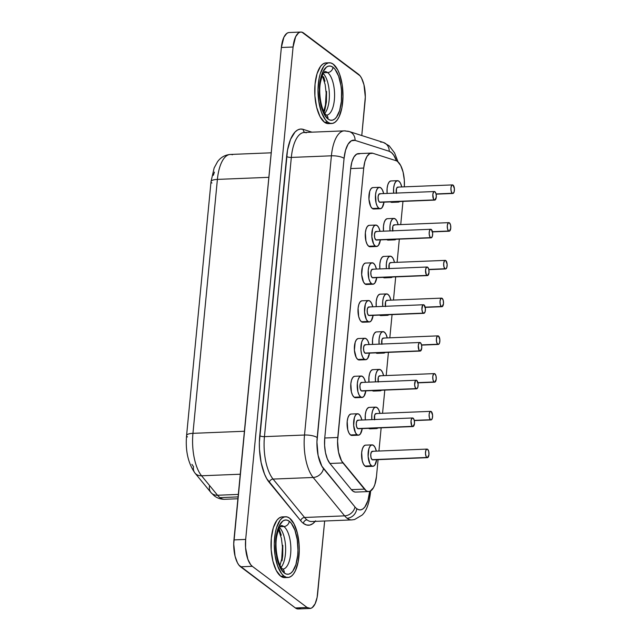<?xml version="1.0" encoding="UTF-8"?>
<svg xmlns="http://www.w3.org/2000/svg" width="641" height="641" viewBox="0 0 641 641"><rect width="100%" height="100%" fill="white"/><g stroke="black" fill="none" stroke-linecap="round" stroke-linejoin="round"><path stroke-width="0.96" d="M324.859 113.273A21.81 8.942 87.7 0 0 329.33 93.185A21.81 8.942 87.7 0 0 323.256 73.523A21.81 8.942 87.7 0 1 329.33 93.185A21.81 8.942 87.7 0 1 324.859 113.273M324.859 71.544A21.81 8.942 -92.3 0 1 327.607 72.561A5.36 4.639 -53.1 0 0 332.983 67.257A27.17 11.137 87.7 0 0 319.595 84.957A27.17 11.137 87.7 0 0 328 119.026L324.017 113.922L321.021 105.653L319.466 95.485L319.314 90.157L320.292 80.061L322.816 71.952L326.509 67.065L328.625 66.087L330.812 66.151L332.983 67.257L335.067 69.348L338.624 76.167L340.94 85.565L341.517 90.798L341.397 101.326L339.61 110.613L336.437 117.239L334.482 119.218L332.367 120.188L330.179 120.131L328 119.026A5.36 4.639 -53.1 0 0 326.365 114.963A5.36 4.639 126.9 0 1 328 119.026A27.17 11.137 87.7 0 0 341.397 101.326A27.17 11.137 87.7 0 0 332.983 67.257A5.36 4.639 126.9 0 1 327.607 72.561A21.81 8.942 -92.3 0 1 334.586 95.221A21.81 8.942 -92.3 0 1 327.527 114.939M281.143 567.261A21.81 8.942 87.7 0 0 285.614 547.174A21.81 8.942 87.7 0 0 279.54 527.511A21.81 8.942 87.7 0 1 285.614 547.174A21.81 8.942 87.7 0 1 281.143 567.261M281.151 525.524A21.81 8.942 -92.3 0 1 283.891 526.541A5.36 4.639 -53.1 0 0 289.275 521.237A27.17 11.137 87.7 0 0 275.878 538.937A27.17 11.137 87.7 0 0 284.292 573.014L280.309 567.91L277.313 559.641L275.758 549.465L275.878 538.937L276.575 534.041L279.099 525.932L282.801 521.053L284.916 520.075L287.096 520.139L289.275 521.237L291.351 523.328L294.908 530.147L297.232 539.546L297.961 550.106L297.68 555.314L295.902 564.593L292.729 571.219L290.766 573.198L288.65 574.176L286.463 574.112L284.292 573.014A5.36 4.639 -53.1 0 0 282.657 568.944A5.36 4.639 126.9 0 1 284.292 573.014A27.17 11.137 87.7 0 0 297.68 555.314A27.17 11.137 87.7 0 0 289.275 521.237A5.36 4.639 126.9 0 1 283.891 526.541A21.81 8.942 -92.3 0 1 290.87 549.201A21.81 8.942 -92.3 0 1 283.811 568.92M284.804 577.613L280.734 576.211A30.383 12.459 87.7 0 0 284.748 577.621L288.009 577.485A30.383 12.459 -92.3 0 1 283.995 576.075L280.734 576.211L276.279 570.498L272.93 561.252L271.191 549.874L271.335 538.095L273.322 527.711L276.872 520.308L279.067 518.096L281.431 516.999M285.557 516.758L282.296 516.894A30.383 12.459 87.7 0 0 271.039 542.871A30.383 12.459 87.7 0 0 280.734 576.211L283.995 576.075A30.383 12.459 -92.3 0 1 274.3 542.735A30.383 12.459 -92.3 0 1 285.557 516.758A30.383 12.459 -92.3 0 1 289.572 518.168L287.136 516.942L284.692 516.87L282.328 517.96L280.133 520.172L276.583 527.583L275.366 532.495L274.276 543.792L275.093 555.595L277.689 566.107L281.671 573.735L283.995 576.075L286.423 577.309L288.875 577.373L291.238 576.283L293.434 574.072L295.373 570.827L298.193 561.756L299.283 550.459L299.115 544.505L297.376 533.128L294.019 523.881L289.572 518.168A30.383 12.459 -92.3 0 1 299.259 551.508A30.383 12.459 -92.3 0 1 288.009 577.485M328.512 123.633L324.45 122.223A30.383 12.459 87.7 0 0 328.464 123.633L331.718 123.505A30.383 12.459 -92.3 0 1 327.703 122.094L324.45 122.223L319.995 116.518L316.646 107.271L314.907 95.894L315.043 84.115L317.039 73.731L320.588 66.327L322.784 64.108L325.147 63.018M329.274 62.778L326.013 62.906A30.383 12.459 87.7 0 0 314.755 88.891A30.383 12.459 87.7 0 0 324.45 122.223L327.703 122.094A30.383 12.459 -92.3 0 1 318.016 88.754A30.383 12.459 -92.3 0 1 329.274 62.778A30.383 12.459 -92.3 0 1 333.28 64.188L330.852 62.954L328.408 62.89L326.037 63.98L323.841 66.191L320.3 73.603L319.082 78.506L317.992 89.804L318.809 101.615L321.405 112.127L325.38 119.755L327.703 122.094L330.139 123.32L332.583 123.392L334.947 122.303L337.142 120.091L339.081 116.838L341.909 107.768L342.999 96.479L342.182 84.668L339.586 74.156L337.735 69.893L333.28 64.188A30.383 12.459 -92.3 0 1 342.975 97.528A30.383 12.459 -92.3 0 1 331.718 123.505M327.607 72.561L323.769 72.713L327.607 72.561A21.81 8.942 -92.3 0 1 334.57 96.326A21.81 8.942 -92.3 0 1 326.622 115.124M283.891 526.541L280.053 526.694L283.891 526.541A21.81 8.942 -92.3 0 1 290.854 550.307A21.81 8.942 -92.3 0 1 282.905 569.104M380.113 202.3L379.424 202.115A4.287 1.755 87.7 0 0 379.985 202.316L434.726 200.104A4.287 1.755 -92.3 0 1 434.157 199.912L379.424 202.115L378.318 200.008L378.094 196.739L378.879 194.223L380.209 193.943M434.382 191.539L379.64 193.742A4.287 1.755 87.7 0 0 378.054 197.412A4.287 1.755 87.7 0 0 379.424 202.115L434.157 199.912A4.287 1.755 -92.3 0 1 432.787 195.201A4.287 1.755 -92.3 0 1 434.382 191.539A4.287 1.755 -92.3 0 1 434.943 191.731L433.612 192.02L432.827 194.527L433.532 199.103L434.846 200.096L436.273 197.116L436.048 193.846L434.943 191.731A4.287 1.755 -92.3 0 1 436.313 196.442A4.287 1.755 -92.3 0 1 434.726 200.104M372.557 187.613L370.955 188.783L369.697 191.395L368.944 199.215L370.746 206.498L372.317 208.509A10.729 4.399 87.7 0 0 373.727 209.006L380.249 208.742A10.729 4.399 -92.3 0 1 378.831 208.245L372.317 208.509L374.04 208.966M380.802 187.813A10.729 4.399 -92.3 0 1 383.671 193.582L382.373 189.824L380.802 187.813L379.079 187.348L377.469 188.518L376.219 191.13L375.514 194.8L376.075 202.973L377.261 206.234L378.831 208.245A10.729 4.399 -92.3 0 1 375.41 196.483A10.729 4.399 -92.3 0 1 379.384 187.316A10.729 4.399 -92.3 0 1 380.802 187.813M379.384 187.316L372.87 187.573A10.729 4.399 87.7 0 0 368.895 196.747A10.729 4.399 87.7 0 0 372.317 208.509L378.831 208.245L380.554 208.71L382.164 207.54L384.015 202.155A10.729 4.399 -92.3 0 1 380.249 208.742M376.475 240.038L375.786 239.854A4.287 1.755 87.7 0 0 376.355 240.055L431.089 237.851A4.287 1.755 -92.3 0 1 430.528 237.651L375.786 239.854L374.689 237.747L374.456 234.478L375.241 231.962L376.571 231.681M430.744 229.278L376.011 231.481A4.287 1.755 87.7 0 0 374.416 235.151A4.287 1.755 87.7 0 0 375.786 239.854L430.528 237.651A4.287 1.755 -92.3 0 1 429.158 232.939A4.287 1.755 -92.3 0 1 430.744 229.278A4.287 1.755 -92.3 0 1 431.313 229.478L430.624 229.294L429.478 230.8L429.174 233.933L429.895 236.841L431.217 237.835L432.355 236.321L432.659 233.196L431.313 229.478A4.287 1.755 -92.3 0 1 432.683 234.181A4.287 1.755 -92.3 0 1 431.089 237.851M368.928 225.352L367.317 226.521L366.067 229.133L365.362 232.803L365.923 240.976L367.109 244.237L368.679 246.248A10.729 4.399 87.7 0 0 370.097 246.753L376.612 246.489A10.729 4.399 -92.3 0 1 375.193 245.992L368.679 246.248L370.402 246.713M377.164 225.552A10.729 4.399 -92.3 0 1 380.033 231.321L378.735 227.563L377.164 225.552L375.442 225.095L373.831 226.257L372.581 228.877L371.828 236.697L373.623 243.973L375.193 245.992A10.729 4.399 -92.3 0 1 371.772 234.221A10.729 4.399 -92.3 0 1 375.746 225.055A10.729 4.399 -92.3 0 1 377.164 225.552M375.746 225.055L369.232 225.32A10.729 4.399 87.7 0 0 365.258 234.486A10.729 4.399 87.7 0 0 368.679 246.248L375.193 245.992L376.916 246.448L378.527 245.279L380.377 239.894A10.729 4.399 -92.3 0 1 376.612 246.489M372.838 277.785L372.157 277.601A4.287 1.755 87.7 0 0 372.717 277.801L427.459 275.59A4.287 1.755 -92.3 0 1 426.89 275.39L372.157 277.601L371.051 275.486L370.827 272.217L371.612 269.709L372.942 269.42M427.114 267.017L372.373 269.228A4.287 1.755 87.7 0 0 370.786 272.89A4.287 1.755 87.7 0 0 372.157 277.601L426.89 275.39A4.287 1.755 -92.3 0 1 425.52 270.686A4.287 1.755 -92.3 0 1 427.114 267.017A4.287 1.755 -92.3 0 1 427.675 267.217L426.345 267.497L425.56 270.013L426.265 274.588L427.579 275.574L429.005 272.593L428.781 269.324L427.675 267.217A4.287 1.755 -92.3 0 1 429.045 271.92A4.287 1.755 -92.3 0 1 427.459 275.59M365.29 263.098L363.679 264.26L362.429 266.88L361.676 274.701L363.471 281.976L365.05 283.995A10.729 4.399 87.7 0 0 366.46 284.492L372.982 284.227A10.729 4.399 -92.3 0 1 371.564 283.731L365.05 283.995L366.764 284.452M373.527 263.291A10.729 4.399 -92.3 0 1 376.403 269.06L375.105 265.31L373.527 263.291L371.812 262.834L370.202 264.004L368.952 266.616L368.246 270.278L368.807 278.45L369.993 281.711L371.564 283.731A10.729 4.399 -92.3 0 1 368.142 271.96A10.729 4.399 -92.3 0 1 372.117 262.794A10.729 4.399 -92.3 0 1 373.527 263.291M372.117 262.794L365.594 263.058A10.729 4.399 87.7 0 0 361.628 272.225A10.729 4.399 87.7 0 0 365.05 283.995L371.564 283.731L373.286 284.187L374.897 283.026L376.748 277.633A10.729 4.399 -92.3 0 1 372.982 284.227M358.303 428.749L357.614 428.565A4.287 1.755 87.7 0 0 358.183 428.765L412.924 426.553A4.287 1.755 -92.3 0 1 412.355 426.353L357.614 428.565L356.516 426.449L356.292 423.18L357.069 420.672L358.407 420.392M412.572 417.98L357.838 420.192A4.287 1.755 87.7 0 0 356.252 423.853A4.287 1.755 87.7 0 0 357.614 428.565L412.355 426.353A4.287 1.755 -92.3 0 1 410.985 421.65A4.287 1.755 -92.3 0 1 412.572 417.98A4.287 1.755 -92.3 0 1 413.141 418.18L411.81 418.461L411.025 420.977L411.722 425.552L413.044 426.537L414.471 423.557L414.246 420.288L413.141 418.18A4.287 1.755 -92.3 0 1 414.511 422.884A4.287 1.755 -92.3 0 1 412.924 426.553M350.755 414.062L349.145 415.224L347.895 417.844L347.19 421.506L347.759 429.678L348.936 432.939L350.507 434.959A10.729 4.399 87.7 0 0 351.925 435.455L358.439 435.191A10.729 4.399 -92.3 0 1 357.029 434.694L350.507 434.959L352.23 435.415M358.992 414.254A10.729 4.399 -92.3 0 1 361.861 420.023L360.562 416.273L358.992 414.254L357.269 413.798L355.667 414.967L354.409 417.579L353.656 425.4L355.459 432.683L357.029 434.694A10.729 4.399 -92.3 0 1 353.608 422.924A10.729 4.399 -92.3 0 1 357.582 413.757A10.729 4.399 -92.3 0 1 358.992 414.254M357.582 413.757L351.06 414.022A10.729 4.399 87.7 0 0 347.085 423.188A10.729 4.399 87.7 0 0 350.507 434.959L357.029 434.694L358.752 435.151L360.354 433.989L362.213 428.597A10.729 4.399 -92.3 0 1 358.439 435.191M361.941 391.002L361.252 390.826A4.287 1.755 87.7 0 0 361.82 391.018L416.554 388.815A4.287 1.755 -92.3 0 1 415.985 388.614L361.252 390.826L360.146 388.71L359.921 385.441L360.707 382.933L362.037 382.645M416.209 380.241L361.468 382.445A4.287 1.755 87.7 0 0 359.881 386.114A4.287 1.755 87.7 0 0 361.252 390.826L415.985 388.614A4.287 1.755 -92.3 0 1 414.623 383.911A4.287 1.755 -92.3 0 1 416.209 380.241A4.287 1.755 -92.3 0 1 416.778 380.442L415.44 380.722L414.639 384.896L415.36 387.805L416.674 388.799L417.82 387.284L418.124 384.159L416.778 380.442A4.287 1.755 -92.3 0 1 418.14 385.145A4.287 1.755 -92.3 0 1 416.554 388.815M354.393 376.323L352.782 377.485L351.532 380.097L350.827 383.767L351.388 391.939L352.574 395.201L354.144 397.22A10.729 4.399 87.7 0 0 355.563 397.716L362.077 397.452A10.729 4.399 -92.3 0 1 360.659 396.955L354.144 397.22L355.867 397.676M362.63 376.515A10.729 4.399 -92.3 0 1 365.498 382.284L364.2 378.527L362.63 376.515L360.907 376.059L359.297 377.22L358.047 379.841L357.341 383.502L357.902 391.675L359.088 394.936L360.659 396.955A10.729 4.399 -92.3 0 1 357.237 385.185A10.729 4.399 -92.3 0 1 361.212 376.019A10.729 4.399 -92.3 0 1 362.63 376.515M361.212 376.019L354.697 376.283A10.729 4.399 87.7 0 0 350.723 385.449A10.729 4.399 87.7 0 0 354.144 397.22L360.659 396.955L362.381 397.412L363.992 396.242L365.843 390.858A10.729 4.399 -92.3 0 1 362.077 397.452M365.57 353.263L364.881 353.079A4.287 1.755 87.7 0 0 365.45 353.279L420.192 351.076A4.287 1.755 -92.3 0 1 419.623 350.875L364.881 353.079L363.784 350.972L363.559 347.702L364.336 345.187L365.674 344.906M419.839 342.502L365.106 344.706A4.287 1.755 87.7 0 0 363.519 348.375A4.287 1.755 87.7 0 0 364.881 353.079L419.623 350.875A4.287 1.755 -92.3 0 1 418.252 346.164A4.287 1.755 -92.3 0 1 419.839 342.502A4.287 1.755 -92.3 0 1 420.408 342.695L419.078 342.983L418.293 345.491L418.99 350.066L420.312 351.06L421.738 348.079L421.514 344.81L420.408 342.695A4.287 1.755 -92.3 0 1 421.778 347.406A4.287 1.755 -92.3 0 1 420.192 351.076M358.023 338.576L356.412 339.746L355.162 342.358L354.409 350.178L356.204 357.462L357.782 359.473A10.729 4.399 87.7 0 0 359.192 359.97L365.715 359.713A10.729 4.399 -92.3 0 1 364.296 359.208L357.782 359.473L359.497 359.938M366.259 338.777A10.729 4.399 -92.3 0 1 369.128 344.546L367.838 340.788L366.259 338.777L364.545 338.312L362.934 339.482L361.676 342.094L360.923 349.914L361.54 353.936L362.726 357.197L364.296 359.208A10.729 4.399 -92.3 0 1 360.875 347.446A10.729 4.399 -92.3 0 1 364.849 338.28A10.729 4.399 -92.3 0 1 366.259 338.777M364.849 338.28L358.327 338.536A10.729 4.399 87.7 0 0 354.361 347.71A10.729 4.399 87.7 0 0 357.782 359.473L364.296 359.208L366.019 359.673L367.622 358.503L369.48 353.119A10.729 4.399 -92.3 0 1 365.715 359.713M452.266 193.278L436.064 193.935L452.955 193.462L454.1 191.947L454.405 188.823L453.059 185.105A4.287 1.755 -92.3 0 1 454.421 189.808A4.287 1.755 -92.3 0 1 452.834 193.478A4.287 1.755 -92.3 0 1 452.266 193.278A4.287 1.755 -92.3 0 1 450.903 188.574A4.287 1.755 -92.3 0 1 452.49 184.904A4.287 1.755 -92.3 0 1 453.059 185.105L451.721 185.385L450.943 187.901L451.168 191.17L452.266 193.278M390.441 201.891A10.729 4.399 87.7 0 0 391.843 202.38L398.357 202.115A10.729 4.399 -92.3 0 1 396.963 201.635M398.91 181.179A10.729 4.399 -92.3 0 1 401.779 186.948L400.481 183.198L398.91 181.179L397.188 180.722L395.577 181.884L394.327 184.504L393.622 188.166L393.646 193.181A10.729 4.399 -92.3 0 1 397.492 180.682A10.729 4.399 -92.3 0 1 398.91 181.179M396.939 201.619L398.662 202.075L399.712 201.522A10.729 4.399 -92.3 0 1 398.357 202.115M448.636 231.016L432.435 231.673L449.325 231.201L450.751 228.228L450.527 224.959L449.421 222.844A4.287 1.755 -92.3 0 1 450.791 227.547A4.287 1.755 -92.3 0 1 449.205 231.217A4.287 1.755 -92.3 0 1 448.636 231.016A4.287 1.755 -92.3 0 1 447.266 226.313A4.287 1.755 -92.3 0 1 448.852 222.643A4.287 1.755 -92.3 0 1 449.421 222.844L448.091 223.124L447.306 225.64L447.53 228.909L448.636 231.016M386.811 239.638A10.729 4.399 87.7 0 0 388.206 240.119L394.728 239.854A10.729 4.399 -92.3 0 1 393.326 239.373M395.273 218.918A10.729 4.399 -92.3 0 1 398.141 224.687L396.851 220.937L395.273 218.918L393.55 218.461L391.947 219.631L390.69 222.243L389.992 225.904L390.016 230.92A10.729 4.399 -92.3 0 1 393.862 218.421A10.729 4.399 -92.3 0 1 395.273 218.918M396.074 239.261A10.729 4.399 -92.3 0 1 394.728 239.854M444.998 268.763L428.797 269.412L445.687 268.948L446.833 267.433L447.138 264.3L445.791 260.583A4.287 1.755 -92.3 0 1 447.154 265.294A4.287 1.755 -92.3 0 1 445.567 268.956A4.287 1.755 -92.3 0 1 444.998 268.763A4.287 1.755 -92.3 0 1 443.636 264.052A4.287 1.755 -92.3 0 1 445.223 260.382A4.287 1.755 -92.3 0 1 445.791 260.583L444.453 260.871L443.676 263.379L443.901 266.648L444.998 268.763M383.174 277.377A10.729 4.399 87.7 0 0 384.576 277.857L391.09 277.593A10.729 4.399 -92.3 0 1 389.696 277.112L391.395 277.561L392.444 277A10.729 4.399 -92.3 0 1 391.09 277.593M391.643 256.664A10.729 4.399 -92.3 0 1 394.511 262.433L393.213 258.676L391.643 256.664L389.92 256.2L388.31 257.37L387.06 259.982L386.355 263.651L386.379 268.659A10.729 4.399 -92.3 0 1 390.225 256.168A10.729 4.399 -92.3 0 1 391.643 256.664M441.369 306.502L425.167 307.151L442.058 306.686L443.484 303.706L443.26 300.437L442.154 298.329A4.287 1.755 -92.3 0 1 443.524 303.033A4.287 1.755 -92.3 0 1 441.937 306.702A4.287 1.755 -92.3 0 1 441.369 306.502A4.287 1.755 -92.3 0 1 439.998 301.791A4.287 1.755 -92.3 0 1 441.585 298.129A4.287 1.755 -92.3 0 1 442.154 298.329L440.824 298.61L440.038 301.118L440.263 304.387L441.369 306.502M379.544 315.116A10.729 4.399 87.7 0 0 380.938 315.604L387.452 315.34A10.729 4.399 -92.3 0 1 386.058 314.851L387.765 315.3L388.815 314.747A10.729 4.399 -92.3 0 1 387.452 315.34M388.005 294.403A10.729 4.399 -92.3 0 1 390.874 300.172L389.576 296.414L388.005 294.403L386.283 293.947L384.68 295.108L383.422 297.728L382.717 301.39L382.741 306.398A10.729 4.399 -92.3 0 1 386.595 293.907A10.729 4.399 -92.3 0 1 388.005 294.403M372.782 459.853L372.092 459.669A4.287 1.755 87.7 0 0 372.661 459.869L427.395 457.666A4.287 1.755 -92.3 0 1 426.834 457.466L372.092 459.669L370.995 457.562L370.762 454.293L371.548 451.785L372.878 451.496M427.05 449.093L372.317 451.296A4.287 1.755 87.7 0 0 370.722 454.966A4.287 1.755 87.7 0 0 372.092 459.669L426.834 457.466A4.287 1.755 -92.3 0 1 425.464 452.762A4.287 1.755 -92.3 0 1 427.05 449.093A4.287 1.755 -92.3 0 1 427.619 449.293L426.93 449.109L425.784 450.615L425.48 453.748L426.201 456.656L427.523 457.65L428.949 454.669L428.717 451.4L427.619 449.293A4.287 1.755 -92.3 0 1 428.989 453.996A4.287 1.755 -92.3 0 1 427.395 457.666M365.234 445.166L363.623 446.336L362.373 448.948L361.668 452.618L362.229 460.791L363.415 464.052L364.985 466.063A10.729 4.399 87.7 0 0 366.404 466.568L372.918 466.303A10.729 4.399 -92.3 0 1 371.5 465.807L364.985 466.063L366.708 466.528M373.471 445.367A10.729 4.399 -92.3 0 1 376.339 451.136L375.041 447.378L373.471 445.367L371.748 444.91L370.137 446.072L368.887 448.692L368.134 456.512L369.929 463.788L371.5 465.807A10.729 4.399 -92.3 0 1 368.078 454.036A10.729 4.399 -92.3 0 1 372.052 444.87A10.729 4.399 -92.3 0 1 373.471 445.367M372.052 444.87L365.538 445.134A10.729 4.399 87.7 0 0 361.564 454.301A10.729 4.399 87.7 0 0 364.985 466.063L371.5 465.807L373.222 466.263L374.833 465.094L376.684 459.709A10.729 4.399 -92.3 0 1 372.918 466.303M430.464 419.727L414.262 420.376L431.153 419.911L432.298 418.397L432.603 415.264L431.249 411.546A4.287 1.755 -92.3 0 1 432.619 416.257A4.287 1.755 -92.3 0 1 431.032 419.919A4.287 1.755 -92.3 0 1 430.464 419.727A4.287 1.755 -92.3 0 1 429.093 415.015A4.287 1.755 -92.3 0 1 430.688 411.354A4.287 1.755 -92.3 0 1 431.249 411.546L429.919 411.834L429.133 414.342L429.366 417.612L430.464 419.727M368.639 428.34A10.729 4.399 87.7 0 0 370.033 428.821L376.555 428.565A10.729 4.399 -92.3 0 1 375.153 428.076L376.86 428.525L377.91 427.964A10.729 4.399 -92.3 0 1 376.555 428.565M377.108 407.628A10.729 4.399 -92.3 0 1 379.977 413.397L378.679 409.639L377.108 407.628L375.386 407.163L373.775 408.333L372.525 410.945L371.82 414.615L371.844 419.623A10.729 4.399 -92.3 0 1 375.69 407.131A10.729 4.399 -92.3 0 1 377.108 407.628M434.101 381.98L417.9 382.637L434.79 382.164L436.217 379.192L435.984 375.922L434.886 373.807A4.287 1.755 -92.3 0 1 436.257 378.519A4.287 1.755 -92.3 0 1 434.662 382.18A4.287 1.755 -92.3 0 1 434.101 381.98A4.287 1.755 -92.3 0 1 432.731 377.277A4.287 1.755 -92.3 0 1 434.318 373.607A4.287 1.755 -92.3 0 1 434.886 373.807L433.556 374.088L432.771 376.604L432.995 379.873L434.101 381.98M372.277 390.601A10.729 4.399 87.7 0 0 373.671 391.082L380.185 390.818A10.729 4.399 -92.3 0 1 378.791 390.337L380.49 390.778L381.547 390.225A10.729 4.399 -92.3 0 1 380.185 390.818M380.738 369.881A10.729 4.399 -92.3 0 1 383.606 375.658L382.308 371.9L380.738 369.881L379.015 369.424L377.405 370.594L376.155 373.206L375.45 376.868L375.474 381.884A10.729 4.399 -92.3 0 1 379.32 369.384A10.729 4.399 -92.3 0 1 380.738 369.881M369.208 315.524L368.519 315.34A4.287 1.755 87.7 0 0 369.088 315.54L423.821 313.329A4.287 1.755 -92.3 0 1 423.252 313.129L368.519 315.34L367.413 313.225L367.189 309.956L367.974 307.448L369.304 307.167M423.477 304.755L368.743 306.967A4.287 1.755 87.7 0 0 367.149 310.637A4.287 1.755 87.7 0 0 368.519 315.34L423.252 313.129A4.287 1.755 -92.3 0 1 421.89 308.425A4.287 1.755 -92.3 0 1 423.477 304.755A4.287 1.755 -92.3 0 1 424.046 304.956L422.707 305.236L421.906 309.411L422.627 312.327L423.941 313.313L425.087 311.806L425.392 308.674L424.046 304.956A4.287 1.755 -92.3 0 1 425.416 309.667A4.287 1.755 -92.3 0 1 423.821 313.329M361.66 300.837L360.05 302.007L358.8 304.619L358.095 308.281L358.656 316.454L359.841 319.723L361.412 321.734A10.729 4.399 87.7 0 0 362.83 322.231L369.344 321.966A10.729 4.399 -92.3 0 1 367.926 321.47L361.412 321.734L363.135 322.191M369.897 301.038A10.729 4.399 -92.3 0 1 372.766 306.807L371.468 303.049L369.897 301.038L368.174 300.573L366.564 301.743L365.314 304.355L364.561 312.175L366.356 319.458L367.926 321.47A10.729 4.399 -92.3 0 1 364.505 309.707A10.729 4.399 -92.3 0 1 368.479 300.533A10.729 4.399 -92.3 0 1 369.897 301.038M368.479 300.533L361.965 300.797A10.729 4.399 87.7 0 0 357.99 309.964A10.729 4.399 87.7 0 0 361.412 321.734L367.926 321.47L369.649 321.926L371.259 320.764L373.11 315.38A10.729 4.399 -92.3 0 1 369.344 321.966M437.731 344.241L421.53 344.898L438.42 344.425L439.566 342.911L439.87 339.786L438.524 336.068A4.287 1.755 -92.3 0 1 439.886 340.772A4.287 1.755 -92.3 0 1 438.3 344.441A4.287 1.755 -92.3 0 1 437.731 344.241A4.287 1.755 -92.3 0 1 436.361 339.538A4.287 1.755 -92.3 0 1 437.955 335.868A4.287 1.755 -92.3 0 1 438.524 336.068L437.186 336.349L436.409 338.865L436.633 342.134L437.731 344.241M375.906 352.854A10.729 4.399 87.7 0 0 377.309 353.343L383.823 353.079A10.729 4.399 -92.3 0 1 382.421 352.598M384.376 332.142A10.729 4.399 -92.3 0 1 387.244 337.911L385.946 334.161L384.376 332.142L382.653 331.685L381.042 332.847L379.793 335.467L379.087 339.129L379.111 344.145A10.729 4.399 -92.3 0 1 382.957 331.645A10.729 4.399 -92.3 0 1 384.376 332.142M382.405 352.582L384.127 353.039L385.177 352.486A10.729 4.399 -92.3 0 1 383.823 353.079M396.05 160.707A21.449 8.79 -92.3 0 1 397.572 161.516L400.713 165.546L403.085 172.076L404.311 180.105L404.335 186.843A21.449 8.79 -92.3 0 0 397.572 161.516A21.449 8.79 -92.3 0 0 396.05 160.707L372.774 153.263L396.05 160.707M315.172 521.389A39.325 16.121 -92.3 0 1 303.417 523.409A3.574 3.093 126.9 0 1 306.999 519.867A35.752 14.655 87.7 0 0 311.959 521.51M380.626 142.078A9.655 8.71 107.7 0 1 383.494 142.486A9.655 8.71 107.7 0 1 389.223 151.284L355.082 140.379L389.223 151.284A26.097 10.697 -92.3 0 1 396.515 160.883L393.71 155.154L391.531 152.638L389.223 151.284A9.655 8.71 -72.3 0 0 383.366 142.446L349.225 131.533L344.305 130.86L304.235 132.479A35.752 14.655 87.7 0 0 291.326 157.43L331.405 155.811L304.515 435.023L264.445 436.641A35.752 14.655 87.7 0 0 273.066 479.083L313.145 477.473L344.634 515.861A35.752 14.655 87.7 0 0 347.077 518.248A9.655 8.349 -53.1 0 0 356.757 508.698A26.097 10.697 -92.3 0 1 354.978 506.959A9.655 7.74 140.6 0 1 344.634 515.861L304.563 517.479L273.066 479.083L313.145 477.473A35.752 14.655 -92.3 0 1 304.515 435.023L264.445 436.641L291.326 157.43L331.405 155.811A35.752 14.655 -92.3 0 1 344.305 130.86A35.752 14.655 -92.3 0 1 346.485 131.165A9.655 8.71 107.7 0 1 349.225 131.533A9.655 8.71 107.7 0 1 355.082 140.379L351.38 140.764L348.063 144.217L345.523 150.331L344.073 158.367L316.934 442.01L318.096 455.398L321.83 466.119L354.978 506.959A26.097 10.697 87.7 0 0 356.757 508.698L358.848 509.755L360.947 509.819L362.982 508.882L364.865 506.975L367.91 500.613L369.625 491.703A9.655 2.796 5.5 0 1 370.434 492.977L370.626 490.958M224.791 499.291A35.752 14.655 -92.3 0 1 219.975 497.632A35.752 14.655 -92.3 0 1 217.539 495.245L201.57 475.782A10.729 8.597 140.6 0 1 194.992 473.082L210.961 492.544A10.729 8.597 -39.4 0 0 217.539 495.245L238.324 494.411L217.539 495.245A35.752 14.655 87.7 0 0 219.975 497.632L238.083 496.903L219.975 497.632A35.752 14.655 87.7 0 0 224.703 499.291L237.899 498.762M288.49 32.603L286.815 33.372L283.899 37.226L281.359 47.49L293.081 47.017A21.449 8.79 -92.3 0 1 300.829 32.05A21.449 8.79 -92.3 0 1 303.658 33.044L358.447 74.204A21.449 8.79 -92.3 0 1 365.09 101.102L361.772 135.547L365.306 96.991L363.96 84.756L361.596 78.234L360.09 75.854L301.943 32.178L300.212 32.13L298.546 32.899L295.629 36.753L293.081 47.017L245.671 539.426L245.575 547.735L247.859 559.289L250.671 564.673L252.314 566.323L307.103 607.484L310.54 608.397L312.215 607.628L315.132 603.774L317.127 597.372L324.658 521.005L317.672 593.51A21.449 8.79 -92.3 0 1 309.932 608.477A21.449 8.79 -92.3 0 1 307.103 607.484L295.373 607.956L297.087 608.822L298.818 608.87L300.485 608.101M315.628 520.812L312.792 523.673L309.731 525.091L306.566 524.995L303.417 523.409A39.325 16.121 -92.3 0 1 300.733 520.78L266.744 478.699L264.517 474.068L261.119 462.546L259.469 449.221L259.365 442.378L287.505 150.154L290.557 139.329L295.036 132.014L297.648 129.955L300.405 129.065L303.225 129.378L311.967 132.166L303.225 129.378A3.574 3.221 -72.3 0 0 304.924 132.455A3.574 3.221 107.7 0 1 303.225 129.378A39.325 16.121 -92.3 0 0 286.639 156.476A3.574 1.034 -174.5 0 0 291.326 157.43A3.574 1.034 5.5 0 1 286.639 156.476L259.749 435.696A3.574 1.034 -174.5 0 0 264.445 436.641A3.574 1.034 5.5 0 1 259.749 435.696A39.325 16.121 -92.3 0 0 269.236 482.385A3.574 2.868 140.6 0 1 273.066 479.083A3.574 2.868 -39.4 0 0 269.236 482.385L300.733 520.78A3.574 2.868 140.6 0 1 304.563 517.479A35.752 14.655 87.7 0 0 306.999 519.867A35.752 14.655 87.7 0 0 311.718 521.526L351.797 519.907A35.752 14.655 -92.3 0 1 347.077 518.248A35.752 14.655 -92.3 0 1 344.634 515.861L304.563 517.479A3.574 2.868 -39.4 0 0 300.733 520.78A39.325 16.121 -92.3 0 0 303.417 523.409A3.574 3.093 -53.1 0 1 306.999 519.867A35.752 14.655 87.7 0 1 304.563 517.479L273.066 479.083A35.752 14.655 87.7 0 1 264.445 436.641L291.326 157.43A35.752 14.655 87.7 0 1 304.098 132.487A35.752 14.655 87.7 0 1 306.414 132.783M402.965 201.386L400.729 224.582L402.965 201.386M399.327 239.133L397.091 262.329L399.327 239.133M395.697 276.872L393.462 300.068L395.697 276.872M392.06 314.611L389.824 337.807L392.06 314.611M388.422 352.35L386.194 375.554L388.422 352.35M384.792 390.097L382.557 413.293L384.792 390.097M381.155 427.835L378.927 451.032L381.155 427.835M355.154 492.064L353.231 491.351L351.388 489.652L329.923 463.475L342.951 462.946L364.425 489.131A21.449 8.79 -92.3 0 0 368.719 491.559A21.449 8.79 -92.3 0 0 376.459 476.592L378.094 459.653L376.459 476.592L374.825 484.62L373.487 487.697L370.089 491.238L368.182 491.535L366.267 490.822L341.589 460.943L338.528 452.129L337.567 441.128L363.719 168.054L364.913 161.452L366.997 156.428L369.729 153.584L372.774 153.263A21.449 8.79 -92.3 0 0 371.46 153.087L358.431 153.608A21.449 8.79 87.7 0 0 350.691 168.575L351.877 161.981L353.968 156.957L356.692 154.112L359.737 153.792M386.787 239.622L388.51 240.079M387.036 218.725L385.425 219.887L384.175 222.507L383.47 226.169L383.494 231.185A10.729 4.399 87.7 0 1 387.34 218.685L393.862 218.421M379.52 315.1L381.243 315.564M379.768 294.203L378.158 295.373L376.908 297.985L376.203 301.655L376.227 306.662A10.729 4.399 87.7 0 1 380.073 294.171L386.595 293.907M368.623 428.324L370.346 428.789M368.863 407.428L367.261 408.597L366.003 411.21L365.306 414.871L365.33 419.887A10.729 4.399 87.7 0 1 369.176 407.388L375.69 407.131M375.89 352.846L377.613 353.303M376.139 331.95L374.528 333.112L373.27 335.732L372.573 339.393L372.597 344.401A10.729 4.399 87.7 0 1 376.443 331.91L382.957 331.645M372.253 390.585L373.975 391.042M372.501 369.689L370.891 370.859L369.641 373.471L368.936 377.132L368.96 382.148A10.729 4.399 87.7 0 1 372.806 369.649L379.32 369.384M383.158 277.361L384.88 277.817M383.406 256.464L381.796 257.634L380.546 260.246L379.841 263.908L379.865 268.924A10.729 4.399 87.7 0 1 383.711 256.424L390.225 256.168M390.425 201.883L392.148 202.34M390.673 180.986L389.063 182.148L387.813 184.768L387.108 188.43L387.132 193.438A10.729 4.399 87.7 0 1 390.978 180.946L397.492 180.682M368.719 491.559L355.691 492.08A21.449 8.79 87.7 0 1 351.388 489.652L364.425 489.131L351.388 489.652L329.923 463.475L342.951 462.946A21.449 8.79 -92.3 0 1 337.775 437.483L324.747 438.003L350.691 168.575L363.719 168.054L337.775 437.483L324.747 438.003A21.449 8.79 87.7 0 0 329.923 463.475L327.343 458.94L325.492 452.658L324.594 445.383L324.747 438.003L350.691 168.575L363.719 168.054A21.449 8.79 -92.3 0 1 371.46 153.087M300.829 32.05L289.099 32.523A21.449 8.79 87.7 0 0 281.359 47.49L293.081 47.017L245.671 539.426L233.941 539.898A21.449 8.79 87.7 0 0 240.583 566.796L252.314 566.323L307.103 607.484L295.373 607.956L240.583 566.796L252.314 566.323A21.449 8.79 -92.3 0 1 245.671 539.426L233.941 539.898L281.359 47.49L233.725 544.009L235.071 556.244L237.434 562.766L238.941 565.146L295.373 607.956A21.449 8.79 87.7 0 0 298.201 608.95L309.932 608.477M279.019 528.513L281.263 535.211M282.817 545.387L282.697 555.915L282 560.811M323.633 76.768L324.979 81.231M326.533 91.407L326.405 101.935L324.626 111.214M209.479 486.142A10.729 8.597 140.6 0 0 210.969 492.56A10.729 8.597 140.6 0 0 217.539 495.245L201.57 475.782L240.263 474.22L201.57 475.782A35.752 14.655 -92.3 0 1 192.949 433.332A35.752 14.655 87.7 0 0 201.57 475.782A10.729 8.597 -39.4 0 1 195 473.09A10.729 8.597 140.6 0 1 193.51 466.672L191.923 464.332M211.025 181.603L214.142 167.966L217.459 161.852C220.608 157.398 224.887 154.93 230.303 154.457A35.752 14.655 87.7 0 0 217.395 179.4L192.949 433.332L244.405 431.257L192.949 433.332L217.395 179.4L268.851 177.325L217.395 179.4A10.729 3.101 -174.5 0 0 211.025 181.603L186.579 435.535A10.729 3.101 5.5 0 1 192.949 433.332A10.729 3.101 -174.5 0 0 186.579 435.495M213.317 175.33L214.423 172.117M187.476 436.962A10.729 3.101 5.5 0 1 186.579 435.535C185.289 450.695 188.093 463.211 194.992 473.082M211.931 183.03A10.729 3.101 5.5 0 1 211.033 181.563A10.729 3.101 5.5 0 1 217.395 179.4A35.752 14.655 -92.3 0 1 230.175 154.465A35.752 14.655 -92.3 0 1 232.483 154.761M344.177 130.868A35.752 14.655 87.7 0 0 331.405 155.811A9.655 2.796 5.5 0 1 344.073 158.367A26.097 10.697 -92.3 0 1 355.082 140.379A9.655 8.71 -72.3 0 0 349.361 131.581M317.191 437.579L344.073 158.367A9.655 2.796 -174.5 0 0 331.405 155.811L304.515 435.023A9.655 2.796 5.5 0 1 317.191 437.579A9.655 2.796 -174.5 0 0 304.515 435.023A35.752 14.655 87.7 0 0 313.145 477.473A9.655 7.74 -39.4 0 0 323.481 468.563A26.097 10.697 -92.3 0 1 317.191 437.579M354.978 506.959L323.481 468.563A9.655 7.74 140.6 0 1 313.145 477.473L344.634 515.861A9.655 7.74 -39.4 0 0 354.978 506.959M370.434 493.017A9.655 2.796 -174.5 0 0 369.625 491.703A26.097 10.697 -92.3 0 1 356.757 508.698A9.655 8.349 126.9 0 1 347.077 518.248A35.752 14.655 87.7 0 0 352.029 519.899M381.892 344.337L381.948 339.602L383.094 338.087L383.783 338.272M437.955 335.868L383.214 338.079A4.287 1.755 87.7 0 0 381.828 344.033M378.262 382.076L378.318 377.349L378.815 376.299L380.145 376.019M434.318 373.607L379.584 375.818A4.287 1.755 87.7 0 0 378.19 381.772M374.624 419.823L374.681 415.088L375.826 413.573L376.515 413.757M430.688 411.354L375.947 413.557A4.287 1.755 87.7 0 0 374.56 419.518M385.529 306.598L385.586 301.863L386.082 300.813L387.42 300.533M441.585 298.129L386.852 300.333A4.287 1.755 87.7 0 0 385.457 306.294M389.159 268.859L389.215 264.124L390.361 262.61L391.05 262.794M445.223 260.382L390.481 262.594A4.287 1.755 87.7 0 0 389.095 268.547M393.31 239.357L395.032 239.814L396.082 239.261M392.797 231.113L392.853 226.377L393.35 225.336L394.688 225.055M448.852 222.643L394.119 224.855A4.287 1.755 87.7 0 0 392.725 230.808M396.426 193.374L396.483 188.638L397.628 187.124L398.317 187.308M452.49 184.904L397.757 187.108A4.287 1.755 87.7 0 0 396.362 193.069M326.365 114.963A5.36 4.639 -53.1 0 0 326.333 114.939C322.183 112.504 317.912 94.251 320.516 82.128C323.192 70.181 325.508 71.6 324.915 71.512M323.721 111.318L325.46 104.94L326.149 92.961L325.139 84.468L322.279 75.566M280.005 565.298L281.744 558.92L282.433 546.941L281.423 538.448L278.563 529.554M436.12 194.151L452.834 193.478M432.483 231.89L449.205 231.217M428.845 269.637L445.567 268.956M425.215 307.376L441.937 306.702M414.31 420.6L431.032 419.919M417.948 382.853L434.662 382.18M421.578 345.114L438.3 344.441M230.303 154.457L271.215 152.806M210.961 492.544L214.27 495.805C217.331 498.201 220.808 499.371 224.703 499.291M383.366 142.446L389.183 145.811L394.592 152.927L398.029 161.893M351.797 519.907L354.601 519.514L362.101 515.092C366.299 511.238 369.072 503.866 370.434 492.977M304.235 132.479L305.396 132.647M282.625 568.92C278.466 566.492 274.204 548.239 276.8 536.108C279.484 524.162 281.792 525.58 281.207 525.5"/></g></svg>
